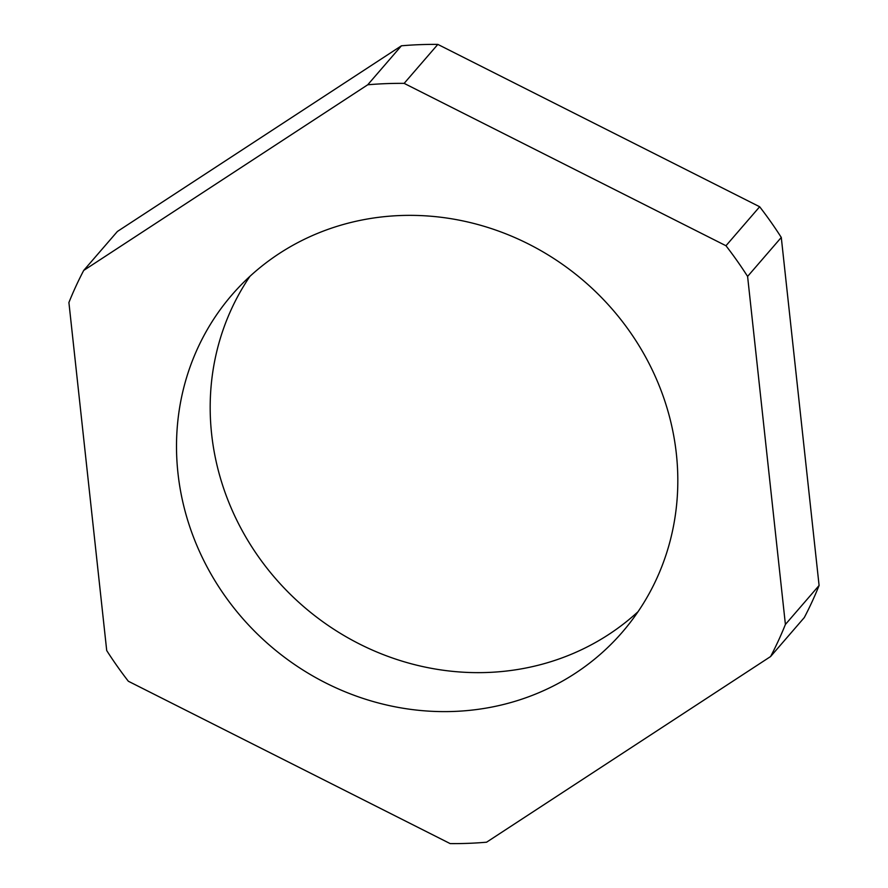 <?xml version="1.0" encoding="UTF-8"?>
<svg xmlns="http://www.w3.org/2000/svg" width="888" height="888" viewBox="0 0 888 888"><rect width="100%" height="100%" fill="white"/><g stroke="black" fill="none" stroke-linecap="round" stroke-linejoin="round"><path stroke-width="1.33" d="M177.955 473.071A257.953 240.548 -139.2 0 0 356.599 696.203A257.953 240.548 -139.2 0 0 622.322 632.156A257.953 240.548 -139.2 0 0 676.367 453.901A257.953 240.548 -139.2 0 0 497.713 230.769A257.953 240.548 -139.2 0 0 232.001 294.816A257.953 240.548 -139.2 0 0 177.955 473.071M249.961 276.301A257.953 240.548 -139.2 0 0 211.633 434.099A257.953 240.548 -139.2 0 0 377.489 652.28A257.953 240.548 -139.2 0 0 638.039 611.699M486.58 842.201L770.606 656.532A395.149 368.509 -139.2 0 0 785.403 624.453L747.596 276.423A395.149 368.509 -139.2 0 0 725.973 245.743L404.151 83.372A395.149 368.509 -139.2 0 0 367.732 84.782L83.705 270.44A395.149 368.509 -139.2 0 0 68.909 302.519L106.715 650.56A395.149 368.509 -139.2 0 0 128.338 681.24L450.161 843.6A395.149 368.509 -139.2 0 0 486.58 842.201M785.403 624.453L819.091 585.481A395.149 368.509 40.8 0 1 804.295 617.56L770.606 656.532M367.732 84.782L401.42 45.799L117.394 231.468L83.705 270.44M401.42 45.799A395.149 368.509 40.8 0 1 437.84 44.4L404.151 83.372M725.973 245.743L759.662 206.76L437.84 44.4M759.662 206.76A395.149 368.509 40.8 0 1 781.285 237.44L747.596 276.423M819.091 585.481L781.285 237.44"/></g></svg>

